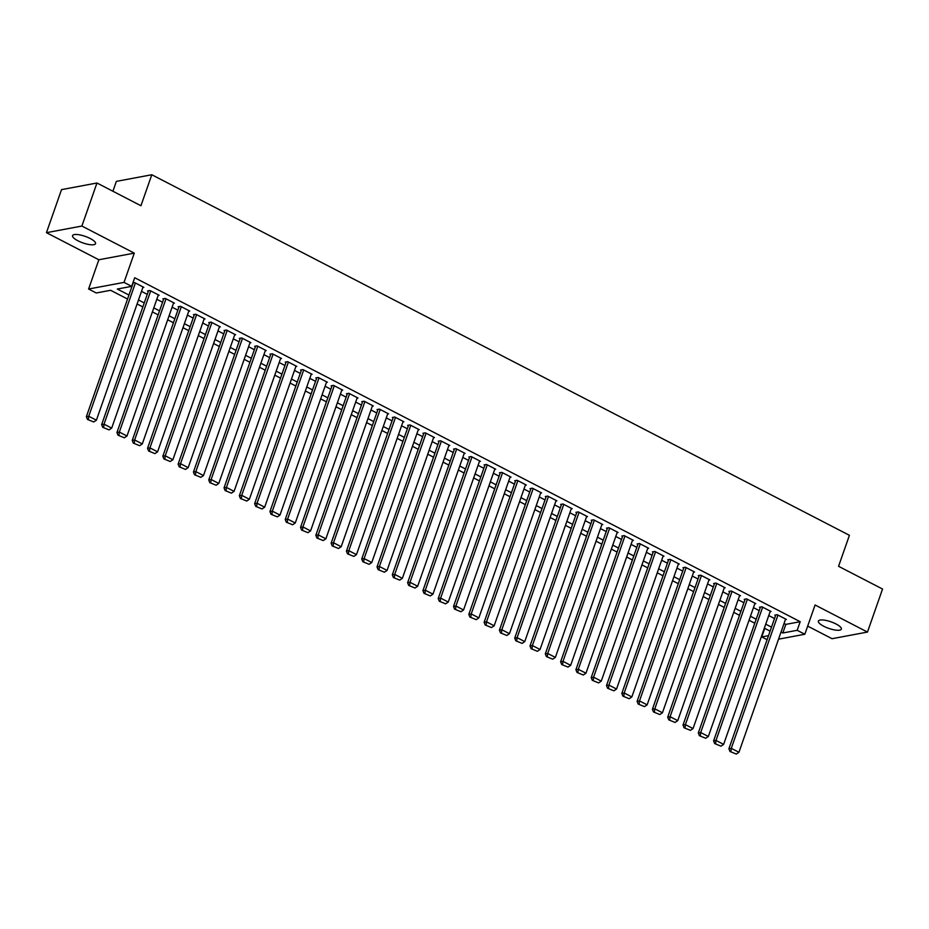 <?xml version="1.0" encoding="UTF-8"?>
<svg xmlns="http://www.w3.org/2000/svg" width="929" height="929" viewBox="0 0 929 929"><rect width="100%" height="100%" fill="white"/><g stroke="black" fill="none" stroke-linecap="round" stroke-linejoin="round"><path stroke-width="1.39" d="M77.931 240.785A12.182 3.472 -160.7 0 0 95.548 243.665A12.182 3.472 -160.7 0 0 90.183 238.498A12.182 3.472 -160.7 0 0 72.567 235.618A12.182 3.472 -160.7 0 0 77.931 240.785M823.744 626.251A12.182 3.472 -160.7 0 0 841.36 629.13A12.182 3.472 -160.7 0 0 835.995 623.963A12.182 3.472 -160.7 0 0 818.379 621.083A12.182 3.472 -160.7 0 0 823.744 626.251M127.552 299.045L110.609 290.289L96.244 292.983L88.603 289.024L124.033 282.393L131.686 286.353L117.321 289.035L128.945 295.05M98.846 259.76L134.287 253.129L81.891 226.049L96.964 183.001L61.523 189.632L46.45 232.68L98.846 259.76L88.603 289.024M112.908 191.246L116.357 181.376L151.799 174.745L849.42 535.301L838.562 566.295L882.55 589.032L867.477 632.068L815.081 604.988L804.828 634.252L778.548 639.175M807.684 626.111L832.036 638.699L867.477 632.068M767.099 639.698L761.745 636.934L768.504 635.668M764.741 628.364L761.745 636.934M81.891 226.049L46.45 232.68M142.857 287.525L143.821 287.34L134.635 282.602L132.882 282.927M158.151 295.434L159.114 295.248L149.941 290.51L147.548 290.951L148.315 291.346M173.456 303.342L174.42 303.156L165.234 298.406L162.842 298.859L163.609 299.254M188.75 311.238L189.713 311.064L180.54 306.315L178.147 306.767L178.902 307.162M204.043 319.146L205.019 318.972L195.833 314.223L193.441 314.676L194.207 315.07M219.349 327.054L220.312 326.88L211.138 322.131L208.735 322.584L209.501 322.978M234.642 334.963L235.618 334.788L226.432 330.039L224.04 330.492L224.806 330.887M249.947 342.871L250.911 342.685L241.737 337.947L239.334 338.4L240.1 338.795M265.241 350.779L266.205 350.593L257.031 345.855L254.639 346.296L255.405 346.691M280.546 358.687L281.51 358.501L272.325 353.763L269.933 354.204L270.699 354.599M295.84 366.595L296.804 366.409L287.63 361.671L285.238 362.113L286.004 362.507M311.134 374.503L312.109 374.317L302.924 369.579L300.531 370.021L301.298 370.416M326.439 382.411L327.403 382.225L318.229 377.476L315.837 377.929L316.592 378.324M341.733 390.308L342.708 390.134L333.523 385.384L331.13 385.837L331.897 386.232M357.038 398.216L358.002 398.042L348.828 393.292L346.424 393.745L347.191 394.14M372.332 406.124L373.295 405.95L364.122 401.2L361.729 401.653L362.496 402.048M387.637 414.032L388.601 413.858L379.415 409.108L377.023 409.561L377.789 409.956M402.931 421.94L403.894 421.766L394.72 417.016L392.328 417.469L393.095 417.864M418.236 429.848L419.2 429.662L410.014 424.925L407.622 425.366L408.388 425.761M433.529 437.756L434.493 437.571L425.319 432.833L422.927 433.274L423.682 433.669M448.823 445.665L449.799 445.479L440.613 440.741L438.221 441.182L438.987 441.577M464.128 453.573L465.092 453.387L455.918 448.649L453.515 449.09L454.281 449.485M479.422 461.481L480.398 461.295L471.212 456.545L468.82 456.998L469.586 457.393M494.727 469.377L495.691 469.203L486.517 464.454L484.114 464.906L484.88 465.301M510.021 477.285L510.985 477.111L501.811 472.362L499.419 472.815L500.185 473.209M525.326 485.193L526.29 485.019L517.105 480.27L514.712 480.723L515.479 481.117M540.62 493.102L541.584 492.927L532.41 488.178L530.018 488.631L530.773 489.026M555.914 501.01L556.889 500.836L547.704 496.086L545.311 496.539L546.078 496.934M571.219 508.918L572.183 508.732L563.009 503.994L560.605 504.435L561.371 504.83M586.513 516.826L587.488 516.64L578.302 511.902L575.91 512.343L576.677 512.738M601.818 524.734L602.782 524.548L593.608 519.81L591.204 520.252L591.97 520.646M617.111 532.642L618.075 532.456L608.901 527.718L606.509 528.16L607.276 528.555M632.417 540.55L633.381 540.364L624.195 535.615L621.803 536.068L622.569 536.463M647.71 548.447L648.674 548.273L639.5 543.523L637.108 543.976L637.875 544.371M663.016 556.355L663.98 556.181L654.794 551.431L652.402 551.884L653.168 552.279M678.309 564.263L679.273 564.089L670.099 559.339L667.707 559.792L668.462 560.187M693.603 572.171L694.578 571.997L685.393 567.247L683.001 567.7L683.767 568.095M708.908 580.079L709.872 579.905L700.698 575.156L698.294 575.608L699.061 576.003M724.202 587.987L725.177 587.802L715.992 583.064L713.6 583.505L714.366 583.911M739.507 595.895L740.471 595.71L731.286 590.972L728.893 591.413L729.66 591.808M754.801 603.804L755.765 603.618L746.591 598.88L744.199 599.321L744.965 599.716M770.106 611.712L771.07 611.526L761.885 606.788L759.492 607.229L760.259 607.624M784.053 623.464L785.829 624.381L800.194 621.698L134.705 277.736L131.686 286.353M141.51 291.369L147.258 294.342M156.804 299.277L162.563 302.25M172.109 307.185L177.857 310.158M187.403 315.094L193.162 318.066M202.696 323.002L208.456 325.974M218.001 330.91L223.75 333.883M233.295 338.818L239.055 341.791M248.6 346.714L254.349 349.699M263.894 354.623L269.654 357.607M279.199 362.531L284.948 365.503M294.493 370.439L300.253 373.412M309.787 378.347L315.546 381.32M325.092 386.255L330.84 389.228M340.386 394.163L346.145 397.136M355.691 402.071L361.439 405.044M370.985 409.979L376.744 412.952M386.29 417.887L392.038 420.86M401.583 425.784L407.343 428.768M416.877 433.692L422.637 436.676M432.182 441.6L437.931 444.573M447.476 449.508L453.236 452.481M462.781 457.416L468.53 460.389M478.075 465.324L483.835 468.297M493.38 473.233L499.128 476.205M508.674 481.141L514.434 484.114M523.979 489.049L529.727 492.022M539.273 496.957L545.033 499.93M554.567 504.853L560.326 507.838M569.872 512.762L575.62 515.746M585.165 520.67L590.925 523.642M600.471 528.578L606.219 531.551M615.764 536.486L621.524 539.459M631.07 544.394L636.818 547.367M646.363 552.302L652.123 555.275M661.657 560.21L667.417 563.183M676.962 568.118L682.71 571.091M692.256 576.026L698.016 578.999M707.561 583.923L713.309 586.907M722.855 591.831L728.615 594.815M738.16 599.739L743.908 602.712M753.454 607.647L759.214 610.62M768.759 615.555L774.507 618.528M785.4 619.62L786.364 619.434L777.19 614.684L774.798 615.137L775.552 615.532M134.287 253.129L124.033 282.393M800.194 621.698L797.175 630.303L804.828 634.252M96.964 183.001L140.941 205.739L151.799 174.745M770.095 631.139L764.335 628.167M754.801 623.231L749.041 620.258M739.496 615.323L733.747 612.35M724.202 607.415L718.442 604.442M708.897 599.507L703.148 596.534M693.603 591.599L687.843 588.626M678.298 583.691L672.55 580.718M663.004 575.783L657.244 572.81M647.699 567.874L641.951 564.902M632.405 559.978L626.645 556.994M617.111 552.07L611.352 549.097M601.806 544.162L596.058 541.189M586.513 536.254L580.753 533.281M571.207 528.346L565.459 525.373M555.914 520.437L550.154 517.465M540.608 512.529L534.86 509.556M525.315 504.621L519.555 501.648M510.021 496.713L504.261 493.74M494.716 488.805L488.968 485.832M479.422 480.908L473.662 477.924M464.117 473L458.369 470.028M448.823 465.092L443.063 462.119M433.518 457.184L427.77 454.211M418.224 449.276L412.464 446.303M402.931 441.368L397.171 438.395M387.625 433.46L381.877 430.487M372.332 425.552L366.572 422.579M357.026 417.644L351.278 414.671M341.733 409.735L335.973 406.763M326.427 401.839L320.679 398.855M311.134 393.931L305.374 390.958M295.828 386.023L290.08 383.05M280.535 378.115L274.775 375.142M265.241 370.207L259.481 367.234M249.936 362.298L244.188 359.326M234.642 354.39L228.882 351.417M219.337 346.482L213.589 343.509M204.043 338.574L198.283 335.601M188.738 330.666L182.99 327.693M173.444 322.769L167.684 319.785M158.151 314.861L152.391 311.889M142.845 306.953L137.097 303.98M781.034 632.068L782.81 632.986L797.175 630.303M138.491 299.974L144.25 302.959M153.784 307.882L159.544 310.855M169.09 315.79L174.838 318.763M184.383 323.698L190.143 326.671M199.689 331.607L205.437 334.579M214.982 339.515L220.742 342.487M230.287 347.423L236.036 350.396M245.581 355.331L251.341 358.304M260.886 363.239L266.635 366.212M276.18 371.147L281.94 374.12M291.474 379.044L297.234 382.028M306.779 386.952L312.527 389.925M322.073 394.86L327.832 397.833M337.378 402.768L343.126 405.741M352.672 410.676L358.431 413.649M367.977 418.584L373.725 421.557M383.271 426.492L389.03 429.465M398.564 434.4L404.324 437.373M413.869 442.309L419.618 445.281M429.163 450.217L434.923 453.189M444.468 458.113L450.217 461.098M459.762 466.021L465.522 468.994M475.067 473.929L480.816 476.902M490.361 481.837L496.121 484.81M505.666 489.746L511.414 492.718M520.96 497.654L526.72 500.626M536.254 505.562L542.013 508.535M551.559 513.47L557.307 516.443M566.853 521.378L572.612 524.351M582.158 529.286L587.906 532.259M597.452 537.183L603.211 540.167M612.757 545.091L618.505 548.064M628.05 552.999L633.81 555.972M643.344 560.907L649.104 563.88M658.649 568.815L664.398 571.788M673.943 576.723L679.703 579.696M689.248 584.631L694.997 587.604M704.542 592.539L710.302 595.512M719.847 600.448L725.595 603.42M735.141 608.356L740.901 611.328M750.435 616.252L756.194 619.237M765.74 624.16L771.488 627.145M785.829 624.381L782.81 632.986M785.597 619.039L738.938 752.293L731.286 748.344L728.893 748.786L729.973 751.48L736.291 754.069L729.973 751.48M775.761 614.952L728.893 748.786M777.956 615.091L731.286 748.344L730.937 751.306M736.291 754.069L738.938 752.293M770.304 611.131L723.633 744.384L715.992 740.436L713.6 740.877L714.68 743.583L720.985 746.161L714.68 743.583M760.456 607.055L713.6 740.877M762.651 607.183L715.992 740.436L715.632 743.397M720.985 746.161L723.633 744.384M755.01 603.223L708.339 736.476L700.687 732.528L698.294 732.969L699.374 735.675L705.692 738.265L699.374 735.675M745.163 599.147L698.294 732.969M747.357 599.275L700.687 732.528L700.338 735.489M705.692 738.265L708.339 736.476M739.705 595.315L693.046 728.568L685.393 724.62L683.001 725.061L684.081 727.767L690.386 730.357L684.081 727.767M729.869 591.239L683.001 725.061M732.052 591.367L685.393 724.62L685.033 727.581M690.386 730.357L693.046 728.568M724.411 587.407L677.74 720.66L670.088 716.712L667.696 717.165L668.775 719.859L675.093 722.448L668.775 719.859M714.564 583.331L667.696 717.165M716.758 583.458L670.088 716.712L669.739 719.673M675.093 722.448L677.74 720.66M709.106 579.499L662.447 712.764L654.794 708.804L652.402 709.257L653.482 711.951L659.799 714.54L653.482 711.951M699.27 575.423L652.402 709.257M701.453 575.55L654.794 708.804L654.434 711.765M659.799 714.54L662.447 712.764M693.812 571.602L647.141 704.856L639.5 700.896L637.097 701.349L638.188 704.043L644.494 706.632L638.188 704.043M683.965 567.514L637.097 701.349M686.159 567.642L639.5 700.896L639.14 703.868M644.494 706.632L647.141 704.856M678.507 563.694L631.848 696.947L624.195 692.988L621.803 693.44L622.883 696.135L629.2 698.724L622.883 696.135M668.671 559.606L621.803 693.44M670.866 559.734L624.195 692.988L623.847 695.96M629.2 698.724L631.848 696.947M663.213 555.786L616.542 689.039L608.901 685.079L606.498 685.532L607.589 688.226L613.895 690.816L607.589 688.226M653.366 551.698L606.498 685.532M655.56 551.826L608.901 685.079L608.541 688.052M613.895 690.816L616.542 689.039M647.908 547.878L601.249 681.131L593.596 677.183L591.204 677.624L592.284 680.318L598.601 682.908L592.284 680.318M638.072 543.79L591.204 677.624M640.267 543.918L593.596 677.183L593.248 680.144M598.601 682.908L601.249 681.131M632.614 539.97L585.955 673.223L578.302 669.275L575.91 669.716L576.99 672.41L583.296 675L576.99 672.41M622.767 535.882L575.91 669.716M624.962 536.021L578.302 669.275L577.943 672.236M583.296 675L585.955 673.223M617.32 532.062L570.65 665.315L562.997 661.367L560.605 661.808L561.685 664.514L568.002 667.092L561.685 664.514M607.473 527.986L560.605 661.808M609.668 528.113L562.997 661.367L562.649 664.328M568.002 667.092L570.65 665.315M602.015 524.153L555.356 657.407L547.704 653.459L545.311 653.9L546.391 656.606L552.697 659.184L546.391 656.606M592.179 520.077L545.311 653.9M594.363 520.205L547.704 653.459L547.344 656.42M552.697 659.184L555.356 657.407M586.722 516.245L540.051 649.499L532.398 645.55L530.006 645.992L531.086 648.697L537.403 651.287L531.086 648.697M576.874 512.169L530.006 645.992M579.069 512.297L532.398 645.55L532.05 648.512M537.403 651.287L540.051 649.499M571.416 508.337L524.757 641.591L517.105 637.642L514.712 638.095L515.792 640.789L522.11 643.379L515.792 640.789M561.581 504.261L514.712 638.095M563.775 504.389L517.105 637.642L516.745 640.604M522.11 643.379L524.757 641.591M556.123 500.429L509.452 633.694L501.811 629.734L499.407 630.187L500.499 632.881L506.804 635.471L500.499 632.881M546.275 496.353L499.407 630.187M548.47 496.481L501.811 629.734L501.451 632.695M506.804 635.471L509.452 633.694M540.817 492.533L494.158 625.786L486.506 621.826L484.114 622.279L485.193 624.973L491.511 627.563L485.193 624.973M530.982 488.445L484.114 622.279M533.176 488.573L486.506 621.826L486.157 624.799M491.511 627.563L494.158 625.786M525.524 484.624L478.853 617.878L471.212 613.918L468.82 614.371L469.9 617.065L476.205 619.655L469.9 617.065M515.676 480.537L468.82 614.371M517.871 480.665L471.212 613.918L470.852 616.891M476.205 619.655L478.853 617.878M510.23 476.716L463.559 609.97L455.907 606.01L453.515 606.463L454.595 609.157L460.912 611.746L454.595 609.157M500.383 472.629L453.515 606.463M502.577 472.756L455.907 606.01L455.558 608.983M460.912 611.746L463.559 609.97M494.925 468.808L448.266 602.062L440.613 598.113L438.221 598.555L439.301 601.249L445.606 603.838L439.301 601.249M485.089 464.721L438.221 598.555M487.272 464.848L440.613 598.113L440.253 601.075M445.606 603.838L448.266 602.062M479.631 460.9L432.96 594.154L425.308 590.205L422.916 590.647L423.996 593.341L430.313 595.93L423.996 593.341M469.784 456.813L422.916 590.647M471.978 456.952L425.308 590.205L424.959 593.166M430.313 595.93L432.96 594.154M464.326 452.992L417.667 586.245L410.014 582.297L407.622 582.738L408.702 585.444L415.019 588.022L408.702 585.444M454.49 448.916L407.622 582.738M456.685 449.044L410.014 582.297L409.654 585.258M415.019 588.022L417.667 586.245M449.032 445.084L402.362 578.337L394.72 574.389L392.317 574.83L393.408 577.536L399.714 580.114L393.408 577.536M439.185 441.008L392.317 574.83M441.38 441.136L394.72 574.389L394.361 577.35M399.714 580.114L402.362 578.337M433.727 437.176L387.068 570.429L379.415 566.481L377.023 566.922L378.103 569.628L384.42 572.218L378.103 569.628M423.891 433.1L377.023 566.922M426.086 433.228L379.415 566.481L379.067 569.442M384.42 572.218L387.068 570.429M418.433 429.268L371.763 562.521L364.122 558.573L361.718 559.026L362.809 561.72L369.115 564.309L362.809 561.72M408.586 425.192L361.718 559.026M410.781 425.319L364.122 558.573L363.762 561.534M369.115 564.309L371.763 562.521M403.128 421.36L356.469 554.625L348.816 550.665L346.424 551.118L347.504 553.812L353.821 556.401L347.504 553.812M393.292 417.284L346.424 551.118M395.487 417.411L348.816 550.665L348.468 553.626M353.821 556.401L356.469 554.625M387.834 413.463L341.175 546.716L333.523 542.757L331.13 543.21L332.21 545.904L338.516 548.493L332.21 545.904M377.998 409.375L331.13 543.21M380.182 409.503L333.523 542.757L333.163 545.729M338.516 548.493L341.175 546.716M372.541 405.555L325.87 538.808L318.217 534.849L315.825 535.301L316.905 537.996L323.222 540.585L316.905 537.996M362.693 401.467L315.825 535.301M364.888 401.595L318.217 534.849L317.869 537.821M323.222 540.585L325.87 538.808M357.235 397.647L310.576 530.9L302.924 526.94L300.531 527.393L301.611 530.087L307.917 532.677L301.611 530.087M347.4 393.559L300.531 527.393M349.583 393.687L302.924 526.94L302.564 529.913M307.917 532.677L310.576 530.9M341.942 389.739L295.271 522.992L287.63 519.044L285.226 519.485L286.306 522.179L292.623 524.769L286.306 522.179M332.094 385.651L285.226 519.485M334.289 385.779L287.63 519.044L287.27 522.005M292.623 524.769L295.271 522.992M326.636 381.831L279.977 515.084L272.325 511.136L269.933 511.577L271.013 514.271L277.33 516.861L271.013 514.271M316.801 377.743L269.933 511.577M318.995 377.882L272.325 511.136L271.976 514.097M277.33 516.861L279.977 515.084M311.343 373.922L264.672 507.176L257.031 503.228L254.627 503.669L255.719 506.375L262.024 508.953L255.719 506.375M301.495 369.847L254.627 503.669M303.69 369.974L257.031 503.228L256.671 506.189M262.024 508.953L264.672 507.176M296.037 366.014L249.378 499.268L241.726 495.32L239.334 495.761L240.414 498.467L246.731 501.045L240.414 498.467M286.202 361.938L239.334 495.761M288.396 362.066L241.726 495.32L241.377 498.281M246.731 501.045L249.378 499.268M280.744 358.106L234.073 491.36L226.432 487.411L224.04 487.853L225.12 490.558L231.426 493.148L225.12 490.558M270.896 354.03L224.04 487.853M273.091 354.158L226.432 487.411L226.072 490.373M231.426 493.148L234.073 491.36M265.45 350.198L218.779 483.452L211.127 479.503L208.735 479.956L209.815 482.65L216.132 485.24L209.815 482.65M255.603 346.122L208.735 479.956M257.797 346.25L211.127 479.503L210.778 482.465M216.132 485.24L218.779 483.452M250.145 342.29L203.486 475.555L195.833 471.595L193.441 472.048L194.521 474.742L200.827 477.332L194.521 474.742M240.309 338.214L193.441 472.048M242.492 338.342L195.833 471.595L195.473 474.556M200.827 477.332L203.486 475.555M234.851 334.394L188.181 467.647L180.528 463.687L178.136 464.14L179.216 466.834L185.533 469.424L179.216 466.834M225.004 330.306L178.136 464.14M227.199 330.434L180.528 463.687L180.18 466.66M185.533 469.424L188.181 467.647M219.546 326.485L172.887 459.739L165.234 455.779L162.842 456.232L163.922 458.926L170.239 461.516L163.922 458.926M209.71 322.398L162.842 456.232M211.905 322.526L165.234 455.779L164.874 458.752M170.239 461.516L172.887 459.739M204.252 318.577L157.582 451.831L149.941 447.871L147.537 448.324L148.628 451.018L154.934 453.607L148.628 451.018M194.405 314.49L147.537 448.324M196.6 314.617L149.941 447.871L149.581 450.844M154.934 453.607L157.582 451.831M188.947 310.669L142.288 443.923L134.635 439.963L132.243 440.416L133.323 443.11L139.64 445.699L133.323 443.11M179.111 306.582L132.243 440.416M181.306 306.709L134.635 439.963L134.287 442.936M139.64 445.699L142.288 443.923M173.653 302.761L126.983 436.015L119.342 432.066L116.949 432.508L118.029 435.202L124.335 437.791L118.029 435.202M163.806 298.673L116.949 432.508M166.001 298.813L119.342 432.066L118.982 435.027M124.335 437.791L126.983 436.015M158.36 294.853L111.689 428.106L104.036 424.158L101.644 424.599L102.724 427.305L109.041 429.883L102.724 427.305M148.512 290.777L101.644 424.599M150.707 290.905L104.036 424.158L103.688 427.119M109.041 429.883L111.689 428.106M143.054 286.945L96.395 420.198L88.743 416.25L86.351 416.691L87.431 419.397L93.736 421.975L87.431 419.397M133.219 282.869L86.351 416.691M135.402 282.997L88.743 416.25L88.383 419.211M93.736 421.975L96.395 420.198"/></g></svg>
